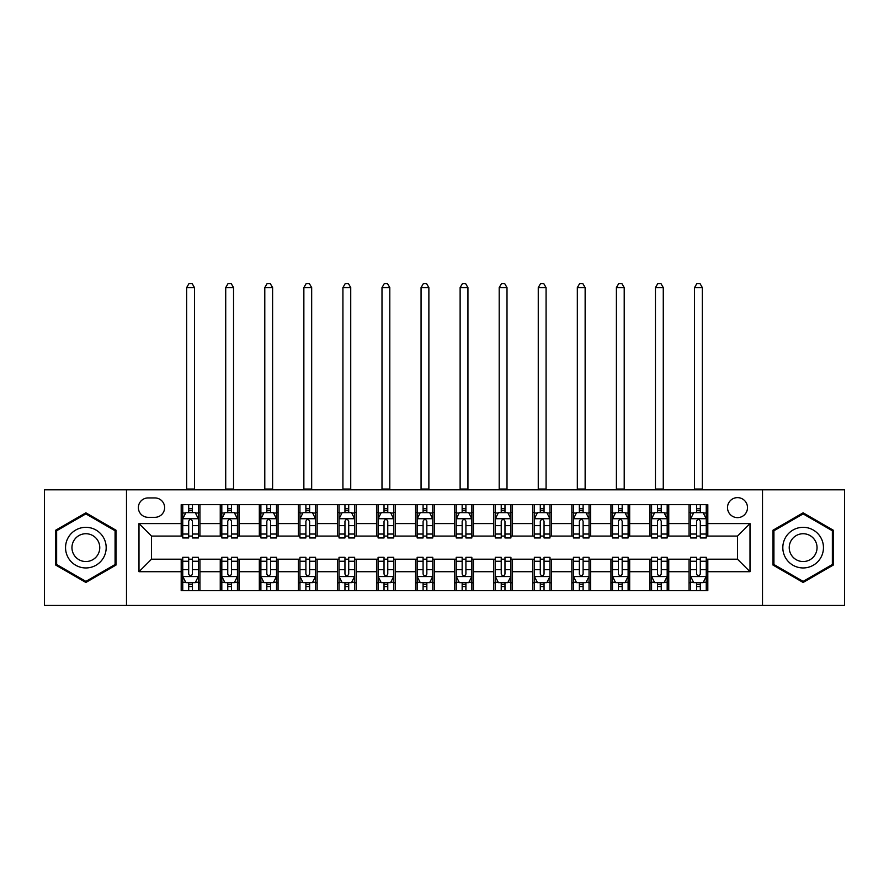 <?xml version="1.0" encoding="UTF-8"?>
<svg xmlns="http://www.w3.org/2000/svg" width="889" height="889" viewBox="0 0 889 889"><rect width="100%" height="100%" fill="white"/><g stroke="black" fill="none" stroke-linecap="round" stroke-linejoin="round"><path stroke-width="1.33" d="M737.503 497.629A10.001 10.001 0 0 0 727.502 507.63A10.001 10.001 0 0 0 737.503 517.631A10.001 10.001 0 0 0 747.505 507.63A10.001 10.001 0 0 0 737.503 497.629M762.506 605.453L844.55 605.453L844.55 489.817L762.506 489.817L762.506 605.453L126.494 605.453L126.494 489.817L44.45 489.817L44.45 605.453L126.494 605.453M148.052 517.32L154.93 517.32A9.69 9.69 0 0 0 164.621 507.63A9.69 9.69 0 0 0 154.93 497.94L148.052 497.94A9.69 9.69 0 0 0 138.373 507.63A9.69 9.69 0 0 0 148.052 517.32M762.506 489.817L126.494 489.817M181.189 571.705L138.995 571.705L138.995 523.577L181.189 523.577L181.189 536.078L151.497 536.078L151.497 559.203L181.189 559.203L181.189 590.607L707.811 590.607L707.811 559.203L737.503 559.203L737.503 536.078L707.811 536.078L707.811 523.577L750.005 523.577L750.005 571.705L707.811 571.705M707.811 523.577L707.811 504.663L181.189 504.663L181.189 523.577M689.064 504.663L689.064 536.078L690.62 536.078M696.565 536.078L700.31 536.078M706.255 536.078L707.811 536.078M689.064 536.078L667.183 536.078M649.992 504.663L649.992 536.078L651.559 536.078M657.493 536.078L661.249 536.078M649.992 536.078L628.112 536.078M610.932 504.663L610.932 536.078L612.488 536.078M618.433 536.078L622.178 536.078M610.932 536.078L589.051 536.078M571.86 504.663L571.86 536.078L573.427 536.078M579.361 536.078L583.106 536.078M571.86 536.078L549.98 536.078M532.789 504.663L532.789 536.078L534.356 536.078M540.29 536.078L544.046 536.078M532.789 536.078L510.919 536.078M493.728 504.663L493.728 536.078L495.284 536.078M501.229 536.078L504.974 536.078M493.728 536.078L471.848 536.078M454.657 504.663L454.657 536.078L456.224 536.078M462.158 536.078L465.914 536.078M454.657 536.078L432.776 536.078M415.585 504.663L415.585 536.078L417.152 536.078M423.086 536.078L426.842 536.078M415.585 536.078L393.716 536.078M376.525 504.663L376.525 536.078L378.081 536.078M384.026 536.078L387.771 536.078M376.525 536.078L354.644 536.078M337.453 504.663L337.453 536.078L339.02 536.078M344.954 536.078L348.71 536.078M337.453 536.078L315.573 536.078M298.393 504.663L298.393 536.078L299.949 536.078M305.894 536.078L309.639 536.078M298.393 536.078L276.512 536.078M259.321 504.663L259.321 536.078L260.888 536.078M266.822 536.078L270.567 536.078M259.321 536.078L237.441 536.078M220.25 504.663L220.25 536.078L221.817 536.078M227.751 536.078L231.507 536.078M220.25 536.078L198.38 536.078M181.189 536.078L182.745 536.078M188.69 536.078L192.435 536.078M181.189 559.203L182.745 559.203M188.69 559.203L192.435 559.203M198.38 559.203L199.936 559.203L199.936 590.607M221.817 559.203L199.936 559.203M227.751 559.203L231.507 559.203M237.441 559.203L239.008 559.203L239.008 590.607M260.888 559.203L239.008 559.203M266.822 559.203L270.567 559.203M276.512 559.203L278.068 559.203L278.068 590.607M299.949 559.203L278.068 559.203M305.894 559.203L309.639 559.203M315.573 559.203L317.14 559.203L317.14 590.607M339.02 559.203L317.14 559.203M344.954 559.203L348.71 559.203M354.644 559.203L356.211 559.203L356.211 590.607M378.081 559.203L356.211 559.203M384.026 559.203L387.771 559.203M393.716 559.203L395.272 559.203L395.272 590.607M417.152 559.203L395.272 559.203M423.086 559.203L426.842 559.203M432.776 559.203L434.343 559.203L434.343 590.607M456.224 559.203L434.343 559.203M462.158 559.203L465.914 559.203M471.848 559.203L473.415 559.203L473.415 590.607M495.284 559.203L473.415 559.203M501.229 559.203L504.974 559.203M510.919 559.203L512.475 559.203L512.475 590.607M534.356 559.203L512.475 559.203M540.29 559.203L544.046 559.203M549.98 559.203L551.547 559.203L551.547 590.607M573.427 559.203L551.547 559.203M579.361 559.203L583.106 559.203M589.051 559.203L590.607 559.203L590.607 590.607M612.488 559.203L590.607 559.203M618.433 559.203L622.178 559.203M628.112 559.203L629.679 559.203L629.679 590.607M651.559 559.203L629.679 559.203M657.493 559.203L661.249 559.203M667.183 559.203L668.75 559.203L668.75 590.607M690.62 559.203L668.75 559.203M696.565 559.203L700.31 559.203M706.255 559.203L707.811 559.203M199.936 504.663L199.936 536.078M181.189 512.475L182.745 512.475M188.69 512.475L192.435 512.475M198.38 512.475L199.936 512.475M181.189 582.795L182.745 582.795M188.69 582.795L192.435 582.795M198.38 582.795L199.936 582.795M220.25 559.203L220.25 590.607M239.008 504.663L239.008 536.078M220.25 512.475L221.817 512.475M227.751 512.475L231.507 512.475M237.441 512.475L239.008 512.475M220.25 582.795L221.817 582.795M227.751 582.795L231.507 582.795M237.441 582.795L239.008 582.795M259.321 559.203L259.321 590.607M259.321 582.795L260.888 582.795M266.822 582.795L270.567 582.795M276.512 582.795L278.068 582.795M278.068 504.663L278.068 536.078M259.321 512.475L260.888 512.475M266.822 512.475L270.567 512.475M276.512 512.475L278.068 512.475M298.393 559.203L298.393 590.607M298.393 582.795L299.949 582.795M305.894 582.795L309.639 582.795M315.573 582.795L317.14 582.795M317.14 504.663L317.14 536.078M298.393 512.475L299.949 512.475M305.894 512.475L309.639 512.475M315.573 512.475L317.14 512.475M337.453 559.203L337.453 590.607M337.453 582.795L339.02 582.795M344.954 582.795L348.71 582.795M354.644 582.795L356.211 582.795M356.211 504.663L356.211 536.078M337.453 512.475L339.02 512.475M344.954 512.475L348.71 512.475M354.644 512.475L356.211 512.475M376.525 559.203L376.525 590.607M376.525 582.795L378.081 582.795M384.026 582.795L387.771 582.795M393.716 582.795L395.272 582.795M395.272 504.663L395.272 536.078M376.525 512.475L378.081 512.475M384.026 512.475L387.771 512.475M393.716 512.475L395.272 512.475M415.585 559.203L415.585 590.607M415.585 582.795L417.152 582.795M423.086 582.795L426.842 582.795M432.776 582.795L434.343 582.795M434.343 504.663L434.343 536.078M415.585 512.475L417.152 512.475M423.086 512.475L426.842 512.475M432.776 512.475L434.343 512.475M454.657 559.203L454.657 590.607M454.657 582.795L456.224 582.795M462.158 582.795L465.914 582.795M471.848 582.795L473.415 582.795M473.415 504.663L473.415 536.078M454.657 512.475L456.224 512.475M462.158 512.475L465.914 512.475M471.848 512.475L473.415 512.475M493.728 559.203L493.728 590.607M493.728 582.795L495.284 582.795M501.229 582.795L504.974 582.795M510.919 582.795L512.475 582.795M512.475 504.663L512.475 536.078M493.728 512.475L495.284 512.475M501.229 512.475L504.974 512.475M510.919 512.475L512.475 512.475M532.789 559.203L532.789 590.607M532.789 582.795L534.356 582.795M540.29 582.795L544.046 582.795M549.98 582.795L551.547 582.795M551.547 504.663L551.547 536.078M532.789 512.475L534.356 512.475M540.29 512.475L544.046 512.475M549.98 512.475L551.547 512.475M571.86 559.203L571.86 590.607M571.86 582.795L573.427 582.795M579.361 582.795L583.106 582.795M589.051 582.795L590.607 582.795M590.607 504.663L590.607 536.078M571.86 512.475L573.427 512.475M579.361 512.475L583.106 512.475M589.051 512.475L590.607 512.475M610.932 559.203L610.932 590.607M610.932 582.795L612.488 582.795M618.433 582.795L622.178 582.795M628.112 582.795L629.679 582.795M629.679 504.663L629.679 536.078M610.932 512.475L612.488 512.475M618.433 512.475L622.178 512.475M628.112 512.475L629.679 512.475M649.992 559.203L649.992 590.607M649.992 582.795L651.559 582.795M657.493 582.795L661.249 582.795M667.183 582.795L668.75 582.795M668.75 504.663L668.75 536.078M649.992 512.475L651.559 512.475M657.493 512.475L661.249 512.475M667.183 512.475L668.75 512.475M689.064 559.203L689.064 590.607M689.064 582.795L690.62 582.795M696.565 582.795L700.31 582.795M706.255 582.795L707.811 582.795M689.064 512.475L690.62 512.475M696.565 512.475L700.31 512.475M706.255 512.475L707.811 512.475M151.497 536.078L138.995 523.577M151.497 559.203L138.995 571.705M750.005 523.577L737.503 536.078M750.005 571.705L737.503 559.203M85.866 582.462L116.026 565.048L116.026 530.222L85.866 512.809L55.696 530.222L55.696 565.048L85.866 582.462M833.304 530.222L803.134 512.809L772.974 530.222L772.974 565.048L803.134 582.462L833.304 565.048L833.304 530.222M192.435 508.73L188.69 508.73M198.38 534.033L192.435 534.033L192.435 537.945L198.38 537.945L198.38 518.887L195.247 512.631L185.879 512.631L182.745 518.887L182.745 537.945L188.69 537.945L188.69 534.033L182.745 534.033M182.745 518.887L182.745 504.663M198.38 518.887L198.38 504.663M188.69 512.631L188.69 504.663M192.435 504.663L192.435 512.631M192.435 534.033L192.435 521.232C191.191 518.82 189.935 518.82 188.69 521.232L188.69 534.033M186.657 489.817L186.657 287.603L194.469 287.603L192.124 283.547L189.001 283.547L186.657 287.603M194.469 489.817L194.469 287.603M188.69 586.551L192.435 586.551M182.745 561.248L188.69 561.248L188.69 557.325L182.745 557.325L182.745 576.394L185.879 582.639L195.247 582.639L198.38 576.394L198.38 557.325L192.435 557.325L192.435 561.248L198.38 561.248M198.38 576.394L198.38 590.607M182.745 576.394L182.745 590.607M192.435 582.639L192.435 590.607M188.69 590.607L188.69 582.639M188.69 561.248L188.69 574.05C189.935 576.461 191.191 576.461 192.435 574.05L192.435 561.248M231.507 508.73L227.751 508.73M237.441 534.033L231.507 534.033L231.507 537.945L237.441 537.945L237.441 518.887L234.318 512.631L224.939 512.631L221.817 518.887L221.817 537.945L227.751 537.945L227.751 534.033L221.817 534.033M221.817 518.887L221.817 504.663M237.441 518.887L237.441 504.663M227.751 512.631L227.751 504.663M231.507 504.663L231.507 512.631M231.507 534.033L231.507 521.232C230.251 518.82 229.006 518.82 227.751 521.232L227.751 534.033M225.717 489.817L225.717 287.603L228.062 283.547L231.196 283.547L233.54 287.603L225.728 287.603M233.54 489.817L233.54 287.603M270.567 508.73L266.822 508.73M276.512 534.033L270.567 534.033L270.567 537.945L276.512 537.945L276.512 518.887L273.39 512.631L264.011 512.631L260.888 518.887L260.888 537.945L266.822 537.945L266.822 534.033L260.888 534.033M260.888 518.887L260.888 504.663M276.512 518.887L276.512 504.663M266.822 512.631L266.822 504.663M270.567 504.663L270.567 512.631M270.567 534.033L270.567 521.232C269.323 518.82 268.078 518.82 266.822 521.232L266.822 534.033M264.789 489.817L264.789 287.603L272.601 287.603L270.256 283.547L267.133 283.547L264.789 287.603M272.601 489.817L272.601 287.603M309.639 508.73L305.894 508.73M315.573 534.033L309.639 534.033L309.639 537.945L315.573 537.945L315.573 518.887L312.45 512.631L303.071 512.631L299.949 518.887L299.949 537.945L305.894 537.945L305.894 534.033L299.949 534.033M299.949 518.887L299.949 504.663M315.573 518.887L315.573 504.663M305.894 512.631L305.894 504.663M309.639 504.663L309.639 512.631M309.639 534.033L309.639 521.232C308.394 518.82 307.138 518.82 305.894 521.232L305.894 534.033M303.86 489.817L303.86 287.603L311.672 287.603L309.328 283.547L306.205 283.547L303.86 287.603M311.672 489.817L311.672 287.603M227.751 586.551L231.507 586.551M221.817 561.248L227.751 561.248L227.751 557.325L221.817 557.325L221.817 576.394L224.939 582.639L234.318 582.639L237.441 576.394L237.441 557.325L231.507 557.325L231.507 561.248L237.441 561.248M237.441 576.394L237.441 590.607M221.817 576.394L221.817 590.607M231.507 582.639L231.507 590.607M227.751 590.607L227.751 582.639M227.751 561.248L227.751 574.05C229.006 576.461 230.251 576.461 231.507 574.05L231.507 561.248M266.822 586.551L270.567 586.551M260.888 561.248L266.822 561.248L266.822 557.325L260.888 557.325L260.888 576.394L264.011 582.639L273.39 582.639L276.512 576.394L276.512 557.325L270.567 557.325L270.567 561.248L276.512 561.248M276.512 576.394L276.512 590.607M260.888 576.394L260.888 590.607M270.567 582.639L270.567 590.607M266.822 590.607L266.822 582.639M266.822 561.248L266.822 574.05C268.067 576.461 269.323 576.461 270.567 574.05L270.567 561.248M305.894 586.551L309.639 586.551M299.949 561.248L305.894 561.248L305.894 557.325L299.949 557.325L299.949 576.394L303.071 582.639L312.45 582.639L315.573 576.394L315.573 557.325L309.639 557.325L309.639 561.248L315.573 561.248M315.573 576.394L315.573 590.607M299.949 576.394L299.949 590.607M309.639 582.639L309.639 590.607M305.894 590.607L305.894 582.639M305.894 561.248L305.894 574.05C307.138 576.461 308.383 576.461 309.639 574.05L309.639 561.248M348.71 508.73L344.954 508.73M354.644 534.033L348.71 534.033L348.71 537.945L354.644 537.945L354.644 518.887L351.522 512.631L342.143 512.631L339.02 518.887L339.02 537.945L344.954 537.945L344.954 534.033L339.02 534.033M339.02 518.887L339.02 504.663M354.644 518.887L354.644 504.663M344.954 512.631L344.954 504.663M348.71 504.663L348.71 512.631M348.71 534.033L348.71 521.232C347.455 518.82 346.21 518.82 344.954 521.232L344.954 534.033M342.921 489.817L342.921 287.603L350.744 287.603L348.399 283.547L345.265 283.547L342.921 287.603M350.733 489.817L350.733 287.603M344.954 586.551L348.71 586.551M339.02 561.248L344.954 561.248L344.954 557.325L339.02 557.325L339.02 576.394L342.143 582.639L351.522 582.639L354.644 576.394L354.644 557.325L348.71 557.325L348.71 561.248L354.644 561.248M354.644 576.394L354.644 590.607M339.02 576.394L339.02 590.607M348.71 582.639L348.71 590.607M344.954 590.607L344.954 582.639M344.954 561.248L344.954 574.05C346.21 576.461 347.455 576.461 348.71 574.05L348.71 561.248M103.457 537.478A20.314 20.314 0 0 0 75.709 530.044A20.314 20.314 0 0 0 68.264 557.792A20.314 20.314 0 0 0 96.023 565.226A20.314 20.314 0 0 0 103.457 537.478M97.901 540.679A13.913 13.913 0 0 0 78.91 535.589A13.913 13.913 0 0 0 73.82 554.592A13.913 13.913 0 0 0 92.812 559.681A13.913 13.913 0 0 0 97.901 540.679M85.866 581.384L56.64 564.515L56.64 530.766L85.866 513.898L115.081 530.766L115.081 564.515L85.866 581.384M803.134 567.949A20.314 20.314 0 0 0 823.458 547.635A20.314 20.314 0 0 0 803.134 527.321A20.314 20.314 0 0 0 782.82 547.635A20.314 20.314 0 0 0 803.134 567.949M803.134 561.548A13.913 13.913 0 0 0 817.047 547.635A13.913 13.913 0 0 0 803.134 533.733A13.913 13.913 0 0 0 789.232 547.635A13.913 13.913 0 0 0 803.134 561.548M773.919 530.766L803.134 513.898L832.36 530.766L832.36 564.515L803.134 581.384L773.919 564.515L773.919 530.766M387.771 508.73L384.026 508.73M393.716 534.033L387.771 534.033L387.771 537.945L393.716 537.945L393.716 518.887L390.582 512.631L381.214 512.631L378.081 518.887L378.081 537.945L384.026 537.945L384.026 534.033L378.081 534.033M378.081 518.887L378.081 504.663M393.716 518.887L393.716 504.663M384.026 512.631L384.026 504.663M387.771 504.663L387.771 512.631M387.771 534.033L387.771 521.232C386.526 518.82 385.27 518.82 384.026 521.232L384.026 534.033M381.992 489.817L381.992 287.603L389.804 287.603L387.46 283.547L384.337 283.547L381.992 287.603M389.804 489.817L389.804 287.603M426.842 508.73L423.086 508.73M432.776 534.033L426.842 534.033L426.842 537.945L432.776 537.945L432.776 518.887L429.654 512.631L420.275 512.631L417.152 518.887L417.152 537.945L423.086 537.945L423.086 534.033L417.152 534.033M417.152 518.887L417.152 504.663M432.776 518.887L432.776 504.663M423.086 512.631L423.086 504.663M426.842 504.663L426.842 512.631M426.842 534.033L426.842 521.232C425.598 518.82 424.342 518.82 423.086 521.232L423.086 534.033M421.064 489.817L421.064 287.603L428.876 287.603L426.531 283.547L423.408 283.547L421.064 287.603M428.876 489.817L428.876 287.603M465.914 508.73L462.158 508.73M471.848 534.033L465.914 534.033L465.914 537.945L471.848 537.945L471.848 518.887L468.725 512.631L459.346 512.631L456.224 518.887L456.224 537.945L462.158 537.945L462.158 534.033L456.224 534.033M456.224 518.887L456.224 504.663M471.848 518.887L471.848 504.663M462.158 512.631L462.158 504.663M465.914 504.663L465.914 512.631M465.914 534.033L465.914 521.232C464.658 518.82 463.413 518.82 462.158 521.232L462.158 534.033M460.124 489.817L460.124 287.603L467.936 287.603L465.592 283.547L462.469 283.547L460.124 287.603M467.936 489.817L467.936 287.603M504.974 508.73L501.229 508.73M510.919 534.033L504.974 534.033L504.974 537.945L510.919 537.945L510.919 518.887L507.786 512.631L498.418 512.631L495.284 518.887L495.284 537.945L501.229 537.945L501.229 534.033L495.284 534.033M495.284 518.887L495.284 504.663M510.919 518.887L510.919 504.663M501.229 512.631L501.229 504.663M504.974 504.663L504.974 512.631M504.974 534.033L504.974 521.232C503.73 518.82 502.474 518.82 501.229 521.232L501.229 534.033M499.196 489.817L499.196 287.603L507.008 287.603L504.663 283.547L501.54 283.547L499.196 287.603M507.008 489.817L507.008 287.603M544.046 508.73L540.29 508.73M549.98 534.033L544.046 534.033L544.046 537.945L549.98 537.945L549.98 518.887L546.857 512.631L537.478 512.631L534.356 518.887L534.356 537.945L540.29 537.945L540.29 534.033L534.356 534.033M534.356 518.887L534.356 504.663M549.98 518.887L549.98 504.663M540.29 512.631L540.29 504.663M544.046 504.663L544.046 512.631M544.046 534.033L544.046 521.232C542.79 518.82 541.545 518.82 540.29 521.232L540.29 534.033M538.256 489.817L538.256 287.603L540.601 283.547L543.735 283.547L546.079 287.603L538.267 287.603M546.079 489.817L546.079 287.603M384.026 586.551L387.771 586.551M378.081 561.248L384.026 561.248L384.026 557.325L378.081 557.325L378.081 576.394L381.214 582.639L390.582 582.639L393.716 576.394L393.716 557.325L387.771 557.325L387.771 561.248L393.716 561.248M393.716 576.394L393.716 590.607M378.081 576.394L378.081 590.607M387.771 582.639L387.771 590.607M384.026 590.607L384.026 582.639M384.026 561.248L384.026 574.05C385.27 576.461 386.526 576.461 387.771 574.05L387.771 561.248M423.086 586.551L426.842 586.551M417.152 561.248L423.086 561.248L423.086 557.325L417.152 557.325L417.152 576.394L420.275 582.639L429.654 582.639L432.776 576.394L432.776 557.325L426.842 557.325L426.842 561.248L432.776 561.248M432.776 576.394L432.776 590.607M417.152 576.394L417.152 590.607M426.842 582.639L426.842 590.607M423.086 590.607L423.086 582.639M423.086 561.248L423.086 574.05C424.342 576.461 425.587 576.461 426.842 574.05L426.842 561.248M462.158 586.551L465.914 586.551M456.224 561.248L462.158 561.248L462.158 557.325L456.224 557.325L456.224 576.394L459.346 582.639L468.725 582.639L471.848 576.394L471.848 557.325L465.914 557.325L465.914 561.248L471.848 561.248M471.848 576.394L471.848 590.607M456.224 576.394L456.224 590.607M465.914 582.639L465.914 590.607M462.158 590.607L462.158 582.639M462.158 561.248L462.158 574.05C463.402 576.461 464.658 576.461 465.914 574.05L465.914 561.248M501.229 586.551L504.974 586.551M495.284 561.248L501.229 561.248L501.229 557.325L495.284 557.325L495.284 576.394L498.418 582.639L507.786 582.639L510.919 576.394L510.919 557.325L504.974 557.325L504.974 561.248L510.919 561.248M510.919 576.394L510.919 590.607M495.284 576.394L495.284 590.607M504.974 582.639L504.974 590.607M501.229 590.607L501.229 582.639M501.229 561.248L501.229 574.05C502.474 576.461 503.73 576.461 504.974 574.05L504.974 561.248M540.29 586.551L544.046 586.551M534.356 561.248L540.29 561.248L540.29 557.325L534.356 557.325L534.356 576.394L537.478 582.639L546.857 582.639L549.98 576.394L549.98 557.325L544.046 557.325L544.046 561.248L549.98 561.248M549.98 576.394L549.98 590.607M534.356 576.394L534.356 590.607M544.046 582.639L544.046 590.607M540.29 590.607L540.29 582.639M540.29 561.248L540.29 574.05C541.545 576.461 542.79 576.461 544.046 574.05L544.046 561.248M583.106 508.73L579.361 508.73M589.051 534.033L583.106 534.033L583.106 537.945L589.051 537.945L589.051 518.887L585.929 512.631L576.55 512.631L573.427 518.887L573.427 537.945L579.361 537.945L579.361 534.033L573.427 534.033M573.427 518.887L573.427 504.663M589.051 518.887L589.051 504.663M579.361 512.631L579.361 504.663M583.106 504.663L583.106 512.631M583.106 534.033L583.106 521.232C581.862 518.82 580.617 518.82 579.361 521.232L579.361 534.033M577.328 489.817L577.328 287.603L585.14 287.603L582.795 283.547L579.672 283.547L577.328 287.603M585.14 489.817L585.14 287.603M579.361 586.551L583.106 586.551M573.427 561.248L579.361 561.248L579.361 557.325L573.427 557.325L573.427 576.394L576.55 582.639L585.929 582.639L589.051 576.394L589.051 557.325L583.106 557.325L583.106 561.248L589.051 561.248M589.051 576.394L589.051 590.607M573.427 576.394L573.427 590.607M583.106 582.639L583.106 590.607M579.361 590.607L579.361 582.639M579.361 561.248L579.361 574.05C580.606 576.461 581.862 576.461 583.106 574.05L583.106 561.248M622.178 508.73L618.433 508.73M628.112 534.033L622.178 534.033L622.178 537.945L628.112 537.945L628.112 518.887L624.989 512.631L615.61 512.631L612.488 518.887L612.488 537.945L618.433 537.945L618.433 534.033L612.488 534.033M612.488 518.887L612.488 504.663M628.112 518.887L628.112 504.663M618.433 512.631L618.433 504.663M622.178 504.663L622.178 512.631M622.178 534.033L622.178 521.232C620.933 518.82 619.677 518.82 618.433 521.232L618.433 534.033M616.399 489.817L616.399 287.603L624.211 287.603L621.867 283.547L618.744 283.547L616.399 287.603M624.211 489.817L624.211 287.603M618.433 586.551L622.178 586.551M612.488 561.248L618.433 561.248L618.433 557.325L612.488 557.325L612.488 576.394L615.61 582.639L624.989 582.639L628.112 576.394L628.112 557.325L622.178 557.325L622.178 561.248L628.112 561.248M628.112 576.394L628.112 590.607M612.488 576.394L612.488 590.607M622.178 582.639L622.178 590.607M618.433 590.607L618.433 582.639M618.433 561.248L618.433 574.05C619.677 576.461 620.922 576.461 622.178 574.05L622.178 561.248M661.249 508.73L657.493 508.73M667.183 534.033L661.249 534.033L661.249 537.945L667.183 537.945L667.183 518.887L664.061 512.631L654.682 512.631L651.559 518.887L651.559 537.945L657.493 537.945L657.493 534.033L651.559 534.033M651.559 518.887L651.559 504.663M667.183 518.887L667.183 504.663M657.493 512.631L657.493 504.663M661.249 504.663L661.249 512.631M661.249 534.033L661.249 521.232C659.994 518.82 658.749 518.82 657.493 521.232L657.493 534.033M655.46 489.817L655.46 287.603L663.283 287.603L660.938 283.547L657.804 283.547L655.46 287.603M663.272 489.817L663.272 287.603M657.493 586.551L661.249 586.551M651.559 561.248L657.493 561.248L657.493 557.325L651.559 557.325L651.559 576.394L654.682 582.639L664.061 582.639L667.183 576.394L667.183 557.325L661.249 557.325L661.249 561.248L667.183 561.248M667.183 576.394L667.183 590.607M651.559 576.394L651.559 590.607M661.249 582.639L661.249 590.607M657.493 590.607L657.493 582.639M657.493 561.248L657.493 574.05C658.749 576.461 659.994 576.461 661.249 574.05L661.249 561.248M700.31 508.73L696.565 508.73M706.255 534.033L700.31 534.033L700.31 537.945L706.255 537.945L706.255 518.887L703.121 512.631L693.753 512.631L690.62 518.887L690.62 537.945L696.565 537.945L696.565 534.033L690.62 534.033M690.62 518.887L690.62 504.663M706.255 518.887L706.255 504.663M696.565 512.631L696.565 504.663M700.31 504.663L700.31 512.631M700.31 534.033L700.31 521.232C699.065 518.82 697.809 518.82 696.565 521.232L696.565 534.033M694.531 489.817L694.531 287.603L702.343 287.603L699.999 283.547L696.876 283.547L694.531 287.603M702.343 489.817L702.343 287.603M696.565 586.551L700.31 586.551M690.62 561.248L696.565 561.248L696.565 557.325L690.62 557.325L690.62 576.394L693.753 582.639L703.121 582.639L706.255 576.394L706.255 557.325L700.31 557.325L700.31 561.248L706.255 561.248M706.255 576.394L706.255 590.607M690.62 576.394L690.62 590.607M700.31 582.639L700.31 590.607M696.565 590.607L696.565 582.639M696.565 561.248L696.565 574.05C697.809 576.461 699.065 576.461 700.31 574.05L700.31 561.248M220.25 571.705L199.936 571.705M220.25 523.577L199.936 523.577M259.321 523.577L239.008 523.577M259.321 571.705L239.008 571.705M298.393 523.577L278.068 523.577M298.393 571.705L278.068 571.705M337.453 523.577L317.14 523.577M337.453 571.705L317.14 571.705M376.525 523.577L356.211 523.577M376.525 571.705L356.211 571.705M415.585 523.577L395.272 523.577M415.585 571.705L395.272 571.705M454.657 523.577L434.343 523.577M454.657 571.705L434.343 571.705M493.728 523.577L473.415 523.577M493.728 571.705L473.415 571.705M532.789 523.577L512.475 523.577M532.789 571.705L512.475 571.705M571.86 523.577L551.547 523.577M571.86 571.705L551.547 571.705M610.932 523.577L590.607 523.577M610.932 571.705L590.607 571.705M649.992 523.577L629.679 523.577M649.992 571.705L629.679 571.705M689.064 523.577L668.75 523.577M689.064 571.705L668.75 571.705M198.303 518.732L182.823 518.732M182.745 513.009L185.69 513.009M195.436 513.009L198.38 513.009M188.69 525.655L182.745 525.655M198.38 525.655L192.435 525.655M192.435 510.719L188.69 510.719M186.657 489.039L194.469 489.039M182.823 576.55L198.303 576.55M198.38 582.262L195.436 582.262M185.69 582.262L182.745 582.262M192.435 569.627L198.38 569.627M182.745 569.627L188.69 569.627M188.69 584.562L192.435 584.562M237.363 518.732L221.894 518.732M221.817 513.009L224.75 513.009M234.507 513.009L237.441 513.009M227.751 525.655L221.817 525.655M237.441 525.655L231.507 525.655M231.507 510.719L227.751 510.719M225.717 489.039L233.54 489.039M276.435 518.732L260.966 518.732M260.888 513.009L263.822 513.009M273.568 513.009L276.512 513.009M266.822 525.655L260.888 525.655M276.512 525.655L270.567 525.655M270.567 510.719L266.822 510.719M264.789 489.039L272.601 489.039M315.495 518.732L300.026 518.732M299.949 513.009L302.893 513.009M312.639 513.009L315.573 513.009M305.894 525.655L299.949 525.655M315.573 525.655L309.639 525.655M309.639 510.719L305.894 510.719M303.86 489.039L311.672 489.039M221.894 576.55L237.363 576.55M237.441 582.262L234.507 582.262M224.75 582.262L221.817 582.262M231.507 569.627L237.441 569.627M221.817 569.627L227.751 569.627M227.751 584.562L231.507 584.562M260.966 576.55L276.435 576.55M276.512 582.262L273.568 582.262M263.822 582.262L260.888 582.262M270.567 569.627L276.512 569.627M260.888 569.627L266.822 569.627M266.822 584.562L270.567 584.562M300.026 576.55L315.495 576.55M315.573 582.262L312.639 582.262M302.893 582.262L299.949 582.262M309.639 569.627L315.573 569.627M299.949 569.627L305.894 569.627M305.894 584.562L309.639 584.562M354.567 518.732L339.098 518.732M339.02 513.009L341.954 513.009M351.711 513.009L354.644 513.009M344.954 525.655L339.02 525.655M354.644 525.655L348.71 525.655M348.71 510.719L344.954 510.719M342.921 489.039L350.733 489.039M339.098 576.55L354.567 576.55M354.644 582.262L351.711 582.262M341.954 582.262L339.02 582.262M348.71 569.627L354.644 569.627M339.02 569.627L344.954 569.627M344.954 584.562L348.71 584.562M393.638 518.732L378.158 518.732M378.081 513.009L381.025 513.009M390.771 513.009L393.716 513.009M384.026 525.655L378.081 525.655M393.716 525.655L387.771 525.655M387.771 510.719L384.026 510.719M381.992 489.039L389.804 489.039M432.699 518.732L417.23 518.732M417.152 513.009L420.086 513.009M429.843 513.009L432.776 513.009M423.086 525.655L417.152 525.655M432.776 525.655L426.842 525.655M426.842 510.719L423.086 510.719M421.064 489.039L428.876 489.039M471.77 518.732L456.301 518.732M456.224 513.009L459.157 513.009M468.914 513.009L471.848 513.009M462.158 525.655L456.224 525.655M471.848 525.655L465.914 525.655M465.914 510.719L462.158 510.719M460.124 489.039L467.936 489.039M510.842 518.732L495.362 518.732M495.284 513.009L498.229 513.009M507.975 513.009L510.919 513.009M501.229 525.655L495.284 525.655M510.919 525.655L504.974 525.655M504.974 510.719L501.229 510.719M499.196 489.039L507.008 489.039M549.902 518.732L534.433 518.732M534.356 513.009L537.289 513.009M547.046 513.009L549.98 513.009M540.29 525.655L534.356 525.655M549.98 525.655L544.046 525.655M544.046 510.719L540.29 510.719M538.256 489.039L546.079 489.039M378.158 576.55L393.638 576.55M393.716 582.262L390.771 582.262M381.025 582.262L378.081 582.262M387.771 569.627L393.716 569.627M378.081 569.627L384.026 569.627M384.026 584.562L387.771 584.562M417.23 576.55L432.699 576.55M432.776 582.262L429.843 582.262M420.086 582.262L417.152 582.262M426.842 569.627L432.776 569.627M417.152 569.627L423.086 569.627M423.086 584.562L426.842 584.562M456.301 576.55L471.77 576.55M471.848 582.262L468.914 582.262M459.157 582.262L456.224 582.262M465.914 569.627L471.848 569.627M456.224 569.627L462.158 569.627M462.158 584.562L465.914 584.562M495.362 576.55L510.842 576.55M510.919 582.262L507.975 582.262M498.229 582.262L495.284 582.262M504.974 569.627L510.919 569.627M495.284 569.627L501.229 569.627M501.229 584.562L504.974 584.562M534.433 576.55L549.902 576.55M549.98 582.262L547.046 582.262M537.289 582.262L534.356 582.262M544.046 569.627L549.98 569.627M534.356 569.627L540.29 569.627M540.29 584.562L544.046 584.562M588.974 518.732L573.505 518.732M573.427 513.009L576.361 513.009M586.107 513.009L589.051 513.009M579.361 525.655L573.427 525.655M589.051 525.655L583.106 525.655M583.106 510.719L579.361 510.719M577.328 489.039L585.14 489.039M573.505 576.55L588.974 576.55M589.051 582.262L586.107 582.262M576.361 582.262L573.427 582.262M583.106 569.627L589.051 569.627M573.427 569.627L579.361 569.627M579.361 584.562L583.106 584.562M628.034 518.732L612.565 518.732M612.488 513.009L615.432 513.009M625.178 513.009L628.112 513.009M618.433 525.655L612.488 525.655M628.112 525.655L622.178 525.655M622.178 510.719L618.433 510.719M616.399 489.039L624.211 489.039M612.565 576.55L628.034 576.55M628.112 582.262L625.178 582.262M615.432 582.262L612.488 582.262M622.178 569.627L628.112 569.627M612.488 569.627L618.433 569.627M618.433 584.562L622.178 584.562M667.106 518.732L651.637 518.732M651.559 513.009L654.493 513.009M664.25 513.009L667.183 513.009M657.493 525.655L651.559 525.655M667.183 525.655L661.249 525.655M661.249 510.719L657.493 510.719M655.46 489.039L663.272 489.039M651.637 576.55L667.106 576.55M667.183 582.262L664.25 582.262M654.493 582.262L651.559 582.262M661.249 569.627L667.183 569.627M651.559 569.627L657.493 569.627M657.493 584.562L661.249 584.562M706.177 518.732L690.697 518.732M690.62 513.009L693.564 513.009M703.31 513.009L706.255 513.009M696.565 525.655L690.62 525.655M706.255 525.655L700.31 525.655M700.31 510.719L696.565 510.719M694.531 489.039L702.343 489.039M690.697 576.55L706.177 576.55M706.255 582.262L703.31 582.262M693.564 582.262L690.62 582.262M700.31 569.627L706.255 569.627M690.62 569.627L696.565 569.627M696.565 584.562L700.31 584.562"/></g></svg>
